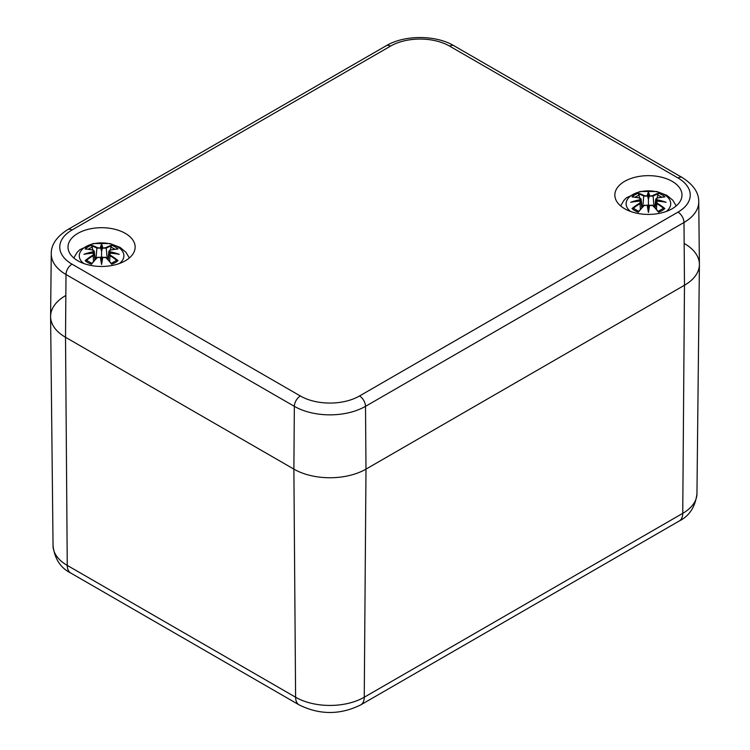 <?xml version="1.0" encoding="UTF-8"?>
<svg xmlns="http://www.w3.org/2000/svg" width="750" height="750" viewBox="0 0 750 750"><rect width="100%" height="100%" fill="white"/><g stroke="black" fill="none" stroke-linecap="round" stroke-linejoin="round"><path stroke-width="1.12" d="M684.478 243.619A50.991 29.438 180 0 1 699.403 264.609A50.991 29.438 180 0 1 684.478 285.244L365.991 469.125A50.991 29.438 180 0 1 293.878 469.125L65.522 337.284A50.991 29.438 180 0 1 50.597 316.65A50.991 29.438 180 0 1 65.522 295.659M624.684 208.744A33.572 19.378 180 0 1 614.85 195.047A33.572 19.378 180 0 1 648.422 175.659A33.572 19.378 180 0 1 681.984 195.047A33.572 19.378 180 0 1 661.266 212.944A33.572 19.378 180 0 1 624.684 208.744M77.841 260.784A33.572 19.378 180 0 1 68.016 247.088A33.572 19.378 180 0 1 101.578 227.7A33.572 19.378 180 0 1 135.15 247.088A33.572 19.378 180 0 1 114.431 264.984A33.572 19.378 180 0 1 77.841 260.784M365.991 469.125L684.478 285.244A50.991 29.438 0 0 0 699.403 264.253L698.738 201.741A50.325 29.053 0 0 1 684 222.469A8.494 4.903 60 0 0 677.991 212.119L359.503 395.991A8.494 4.903 60 0 1 365.512 406.341L684 222.469L684.478 285.244L682.744 513.347L364.256 697.228A48.544 28.022 180 0 1 295.603 697.228A16.997 9.816 120 0 0 299.128 704.888C319.659 715.022 340.2 715.022 360.731 704.888A16.997 9.816 -120 0 0 364.256 697.228L365.991 469.125L365.512 406.341A50.325 29.053 0 0 1 294.347 406.341A8.494 4.903 120 0 1 300.356 395.991L72.009 264.159A8.494 4.903 120 0 0 66 274.509L294.347 406.341L293.878 469.125A50.991 29.438 0 0 0 365.991 469.125M72.009 264.159A41.822 24.15 180 0 1 72.009 230.006A8.494 4.903 -120 0 0 67.763 229.584C56.587 236.728 51.094 244.8 51.263 253.781L50.597 316.294A50.991 29.438 0 0 0 65.522 337.284L293.878 469.125L295.603 697.228L67.256 565.397A48.544 28.022 180 0 1 53.044 545.747L50.597 316.65M657.122 203.128L656.812 203.625A54.712 39.141 55.2 0 1 663.638 208.35L664.837 208.556A55.144 39.441 -124.8 0 0 657.122 203.128L656.634 201.122L655.725 202.05L656.812 203.625L656.475 209.4M656.634 201.122L656.634 201.122A54.712 38.344 -6.9 0 1 666.075 202.266L663.122 201.769M656.663 198.253L655.716 199.162L656.353 200.269L656.822 198.178M663.638 197.1L664.837 196.912A55.144 33.891 -46.7 0 0 657.122 198.084M666.075 202.266A54.712 49.312 -168.6 0 0 656.634 199.706M662.803 208.763L663.638 208.35L662.803 208.763M655.097 207.834L656.353 200.269M652.791 195.581L653.109 196.069A54.712 28.388 -72.3 0 1 658.153 193.941L658.509 193.256A55.144 28.603 107.7 0 0 652.791 195.581L649.228 196.153L653.109 196.069L654 206.625M649.65 195.666A54.712 9.319 -84.6 0 0 648.422 192.075L648.422 209.109L649.237 205.266L653.109 205.762A54.712 22.875 -116.3 0 1 658.153 211.519L658.509 212.213L658.153 211.519M647.597 196.088L644.044 195.581L643.734 196.069L647.597 196.088A54.3 9.244 -95.4 0 1 648.422 193.406A54.3 9.244 95.4 0 1 649.237 196.088M639.75 198L638.334 193.256A55.144 28.603 -107.7 0 1 644.044 195.581M648.422 192.075A54.712 9.319 84.6 0 0 647.194 195.666M658.153 193.941L657.084 198M649.228 196.153L648.422 199.528L647.616 196.153M633.197 197.1L632.006 196.912A55.144 33.891 46.7 0 1 639.712 198.084L640.022 198.178M639.712 198.084L640.481 200.269L641.119 199.153L640.181 198.253M640.2 199.706A54.712 49.312 168.6 0 0 630.759 202.266L633.713 201.769M640.2 201.122L640.031 203.625L641.119 202.144L640.2 201.122A54.712 38.344 6.9 0 0 630.759 202.266M640.369 209.4L640.031 203.625A54.712 39.141 -55.2 0 0 633.197 208.35L634.041 208.763L632.006 208.556A55.144 39.441 124.8 0 1 639.712 203.128M640.481 200.269L640.444 201.066M632.006 208.556A19.266 11.128 180 0 0 638.334 212.213A55.144 23.053 -63.7 0 1 644.044 205.631L643.734 205.762A54.712 22.875 116.3 0 0 638.681 211.519L638.334 212.213L638.681 211.519M647.597 205.266L648.422 212.456A54.712 1.65 -79 0 0 649.65 205.153L649.237 205.266A54.3 1.641 101 0 1 648.422 210.197A54.3 1.641 -101 0 1 647.597 205.266L647.597 205.266M644.044 205.631L647.194 205.153A54.712 1.65 79 0 0 648.422 212.456M644.85 205.106L643.922 205.594M652.922 205.594L651.984 205.106M652.791 205.631A55.144 23.053 63.7 0 1 658.509 212.213A19.266 11.128 180 0 0 664.837 208.556M658.509 193.256A19.266 11.128 180 0 1 664.837 196.912M630.544 211.444A22.312 12.881 180 0 1 633.422 194.203A22.312 12.881 180 0 1 663.422 194.203A22.312 12.881 180 0 1 666.291 211.444M110.287 255.169L109.969 255.666A54.712 39.141 55.2 0 1 116.803 260.391L117.994 260.597A55.144 39.441 -124.8 0 0 110.287 255.169L109.8 253.163L108.881 254.119L109.969 255.666L109.631 261.441M109.8 253.163L109.8 253.163A54.712 38.344 -6.9 0 1 119.241 254.306L116.288 253.809M109.819 250.294L108.881 251.203L109.519 252.309L109.978 250.219M116.803 249.141L117.994 248.953A55.144 33.891 -46.7 0 0 110.287 250.125M119.241 254.306A54.712 49.312 -168.6 0 0 109.8 251.747M115.959 260.803L116.803 260.391L115.959 260.803M109.556 253.106L109.519 252.309M105.956 247.622L106.266 248.109A54.712 28.388 -72.3 0 1 111.319 245.981L111.666 245.297A55.144 28.603 107.7 0 0 105.956 247.622L102.384 248.194L106.266 248.109L107.166 258.666M102.806 247.706A54.712 9.319 -84.6 0 0 101.578 244.116L101.578 261.15L102.403 257.306L106.266 257.803A54.712 22.875 -116.3 0 1 111.319 263.559L111.666 264.253L111.319 263.559M100.763 248.128L97.209 247.622L96.891 248.109L100.763 248.128A54.3 9.244 -95.4 0 1 101.578 245.447A54.3 9.244 95.4 0 1 102.403 248.128M92.916 250.041L91.491 245.297A55.144 28.603 -107.7 0 1 97.209 247.622M101.578 244.116A54.712 9.319 84.6 0 0 100.35 247.706M111.319 245.981L110.25 250.041M102.384 248.194L101.578 251.569L100.772 248.194M86.363 249.141L85.163 248.953A55.144 33.891 46.7 0 1 92.878 250.125L93.178 250.219M92.878 250.125L93.647 252.309L94.284 251.203L93.338 250.294M93.366 251.747A54.712 49.312 168.6 0 0 83.925 254.306L86.878 253.809M93.366 253.163L93.188 255.666L94.284 254.184L93.366 253.163A54.712 38.344 6.9 0 0 83.925 254.306M93.525 261.441L93.188 255.666A54.712 39.141 -55.2 0 0 86.363 260.391L87.197 260.803L85.163 260.597A55.144 39.441 124.8 0 1 92.878 255.169M93.647 252.309L93.6 253.106M85.163 260.597A19.266 11.128 180 0 0 91.491 264.253A55.144 23.053 -63.7 0 1 97.209 257.672L96.891 257.803A54.712 22.875 116.3 0 0 91.847 263.559L91.491 264.253L91.847 263.559M100.763 257.306L101.578 264.497A54.712 1.65 -79 0 0 102.806 257.194L102.403 257.306A54.3 1.641 101 0 1 101.578 262.238A54.3 1.641 -101 0 1 100.763 257.306L100.763 257.306M97.209 257.672L100.35 257.194A54.712 1.65 79 0 0 101.578 264.497M98.016 257.147L97.078 257.634M106.078 257.634L105.15 257.147M105.956 257.672A55.144 23.053 63.7 0 1 111.666 264.253A19.266 11.128 180 0 0 117.994 260.597M111.666 245.297A19.266 11.128 180 0 1 117.994 248.953M83.709 263.484A22.312 12.881 180 0 1 86.578 246.244A22.312 12.881 180 0 1 116.578 246.244A22.312 12.881 180 0 1 119.456 263.484M679.219 521.016A16.997 9.816 -120 0 0 682.744 513.347A48.544 28.022 180 0 0 696.956 493.706C695.288 506.897 689.372 515.991 679.219 521.016L360.731 704.888M53.044 545.747C54.638 558.816 60.544 567.919 70.781 573.056A16.997 9.816 -60 0 1 67.256 565.397L65.522 337.284L66 274.509A50.325 29.053 0 0 1 51.263 253.781M72.009 230.006L390.497 46.134A41.822 24.15 180 0 1 449.644 46.134A8.494 4.903 -60 0 1 453.891 45.712L682.238 177.544A8.494 4.903 120 0 0 677.991 177.966A41.822 24.15 180 0 1 677.991 212.119M359.503 395.991A41.822 24.15 180 0 1 300.356 395.991M390.497 46.134A8.494 4.903 -120 0 0 386.25 45.712L67.763 229.584M449.644 46.134L677.991 177.966M656.362 200.203A54.3 48.938 11.4 0 1 662.1 201.544M638.681 193.941A54.712 28.388 72.3 0 1 643.734 196.069L642.834 206.625M634.734 201.544A54.3 48.938 -11.4 0 1 640.472 200.203M657.656 195.131A17.091 9.862 180 0 1 661.594 197.147M635.241 197.147A17.091 9.862 180 0 1 639.188 195.131M632.006 196.912A19.266 11.128 180 0 1 638.334 193.256M109.528 252.244A54.3 48.938 11.4 0 1 115.266 253.584M91.847 245.981A54.712 28.388 72.3 0 1 96.891 248.109L96 258.666M87.9 253.584A54.3 48.938 -11.4 0 1 93.637 252.244M110.812 247.172A17.091 9.862 180 0 1 114.759 249.188M88.406 249.188A17.091 9.862 180 0 1 92.344 247.172M85.163 248.953A19.266 11.128 180 0 1 91.491 245.297M70.781 573.056L299.128 704.888M696.956 493.706L699.403 264.609M682.238 177.544C693.413 184.688 698.906 192.759 698.738 201.741M453.891 45.712C435.581 34.809 404.559 34.809 386.25 45.712M664.322 201.881L656.522 201.028M654.825 207.525L655.716 199.162L656.953 198.028L664.378 196.875M642.019 207.525L641.119 199.162L639.881 198.028L632.456 196.875M640.425 201.056L641.119 202.078L641.737 207.834M632.512 201.881L640.322 201.028M647.484 205.134L643.772 205.641L638.503 211.669M649.35 205.134L653.062 205.641L658.341 211.669M662.953 208.584L657.872 211.5M638.972 211.5L633.881 208.584M676.2 205.922L672.816 200.25L666.863 195.319L656.831 191.512L640.069 191.494L626.578 197.719L624 200.269L620.634 205.922M109.575 253.097L108.881 254.119L108.263 259.875M117.487 253.922L109.678 253.069M107.981 259.566L108.881 251.203L110.119 250.069L117.544 248.916M95.175 259.566L94.284 251.203L93.047 250.069L85.622 248.916M93.591 253.097L94.275 254.119L94.903 259.875M85.678 253.922L93.478 253.069M100.65 257.175L96.938 257.681L91.659 263.709M102.516 257.175L106.228 257.681L111.497 263.709M116.119 260.625L111.028 263.541M92.128 263.541L87.047 260.625M129.366 257.963L125.972 252.291L120.028 247.359L109.997 243.553L93.234 243.534L79.744 249.759L77.166 252.319L73.8 257.963"/></g></svg>

